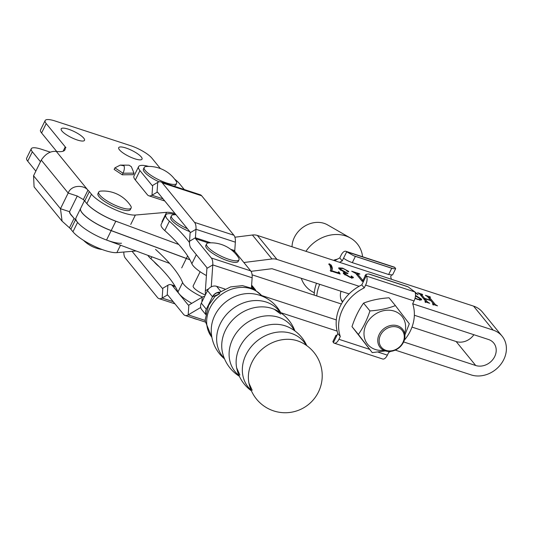 <?xml version="1.0" encoding="UTF-8"?>
<svg xmlns="http://www.w3.org/2000/svg" width="533" height="533" viewBox="0 0 533 533"><rect width="100%" height="100%" fill="white"/><g stroke="black" fill="none" stroke-linecap="round" stroke-linejoin="round"><path stroke-width="0.8" d="M77.252 139.986A12.999 3.311 -153.8 0 1 61.188 128.853A12.999 3.311 -153.8 0 1 68.444 129.199A12.999 3.311 -153.8 0 1 84.514 140.332A12.999 3.311 -153.8 0 1 77.252 139.986M134.776 158.794A12.999 3.311 -153.8 0 1 118.712 147.661A12.999 3.311 -153.8 0 1 125.968 148.007A12.999 3.311 -153.8 0 1 142.038 159.14A12.999 3.311 -153.8 0 1 134.776 158.794M118.706 222.254A27.083 6.902 -153.8 0 1 86.826 203.593L84.72 201.014A14.444 3.684 26.2 0 0 83.328 199.582L77.265 196.024L69.556 211.688L70.483 214.319L74.08 218.383L69.457 227.784A14.444 3.684 26.2 0 1 70.842 229.21L72.948 231.788A27.083 6.902 -153.8 0 0 93.948 246.059A27.083 6.902 -153.8 0 0 116.867 252.635L136.055 250.97M175.011 213.52A25.278 6.443 26.2 0 0 166.596 212.321L135.362 215.046A27.083 6.902 -153.8 0 1 123.33 212.854A27.083 6.902 -153.8 0 1 91.449 194.192L89.344 191.614A14.444 3.684 26.2 0 0 87.952 190.188C84.147 185.038 71.475 184.385 68.177 193.053L77.265 196.024M33.559 175.763L60.476 208.723L62.088 221.168L34.079 186.87L33.559 175.763L41.268 160.1C45.572 153.751 50.582 150.859 56.305 151.425A34.305 8.748 -153.8 0 0 64.959 149.773A34.305 8.748 -153.8 0 0 64.986 147.434L65.959 147.754L46.211 123.576A18.055 4.604 -153.8 0 1 45.152 120.551A18.055 4.604 -153.8 0 1 55.232 121.031L130.618 145.682A18.055 4.604 -153.8 0 1 151.878 158.121L160.406 168.575M114.915 167.842L120.285 165.103L124.029 165.81C124.682 167.748 124.349 170.22 123.036 173.225L114.915 167.842L114.149 169.407L122.27 174.791L133.223 174.691L133.996 173.125L131.338 166.709L129.039 165.177L131.338 166.709M121.491 243.241A27.083 6.902 -153.8 0 1 98.572 236.659A27.083 6.902 -153.8 0 1 77.571 222.388L75.473 219.816A14.444 3.684 26.2 0 0 74.08 218.383L69.503 212.774M64.986 147.434L63.127 151.212M69.556 211.688L60.476 208.723L68.177 193.053L41.268 160.1M62.088 221.168L69.457 227.784M56.305 151.425L87.952 190.188L83.328 199.582M133.996 173.125L123.036 173.225L122.27 174.791M120.285 165.103L129.039 165.177M45.152 120.551L40.521 129.952A18.055 4.604 -153.8 0 0 41.587 132.97L56.698 151.479M40.468 161.726L32.34 151.772A18.055 4.604 -153.8 0 1 31.274 148.747A18.055 4.604 -153.8 0 1 41.361 149.233L50.422 152.191M35.844 171.126L27.709 161.173A18.055 4.604 -153.8 0 1 26.65 158.148L31.274 148.747M337.236 259.238A14.444 12.199 140.8 0 0 333.531 260.344M362.593 256.759A33.379 28.182 140.8 0 0 350.507 238.078L327.562 224.886A23.472 19.821 140.8 0 0 294.423 237.292A23.472 19.821 140.8 0 0 292.024 246.772M301.298 278.286A33.379 28.182 140.8 0 0 314.31 292.724M350.507 238.078A33.379 28.182 140.8 0 0 305.935 251.323M397.418 327.182A13.358 11.28 140.8 0 0 380.515 335.11A13.358 11.28 140.8 0 0 386.012 350.368A13.358 11.28 140.8 0 0 402.921 342.439A13.358 11.28 140.8 0 0 397.418 327.182M379.236 334.364A14.444 12.199 -39.2 0 1 397.518 325.796A14.444 12.199 -39.2 0 1 402.535 329.187A14.444 12.199 -39.2 0 1 403.461 342.286A14.444 12.199 -39.2 0 1 385.186 350.854A14.444 12.199 -39.2 0 1 380.162 347.463A14.444 12.199 -39.2 0 1 379.236 334.364M84.434 200.681L80.636 208.396A27.083 6.902 26.2 0 0 82.229 212.927A27.083 6.902 26.2 0 0 111.204 230.569L115.828 221.175A27.083 6.902 26.2 0 1 86.852 203.533M80.603 208.456L75.979 217.857A27.083 6.902 26.2 0 0 77.571 222.388A27.083 6.902 26.2 0 0 106.547 240.037L111.17 230.636A27.083 6.902 26.2 0 1 82.195 212.993A27.083 6.902 26.2 0 1 80.603 208.456A27.083 6.902 26.2 0 1 80.623 208.43M502.113 336.17L482.538 312.205A25.817 21.806 140.8 0 0 473.564 306.129L493.132 330.1A25.817 21.806 140.8 0 1 502.113 336.17A25.817 21.806 140.8 0 1 503.758 359.582A25.817 21.806 140.8 0 1 471.092 374.899L395.279 350.114M337.123 331.1L280.698 312.651M352.773 277.893L353.172 277.073C353.632 278.086 352.573 278.173 350.008 277.333L343.598 273.735L343.219 272.763L345.184 272.663L339.048 268.839L338.695 267.852L342.639 268.152L348.729 271.404L348.182 271.797L346.59 270.824L346.383 270.184L343.199 268.612L340.574 268.352L341.153 269.605L347.669 273.276L347.976 273.656L345.111 273.322L345.491 274.235L350.281 277.153L352.086 277.173L351.027 276.261L351.467 275.987L353.392 277.686M348.502 271.87L348.729 271.404L348.182 271.797M351.727 278.366L352.086 277.173M351.027 276.261L351.467 275.987L351.24 276.447M365.185 275.907L364.978 275.554L365.305 275.661M425.067 301.511L425.78 301.438L419.731 294.036L417.572 292.75L422.363 294.316L422.669 294.689L421.49 294.602L424.521 298.313L430.577 300.292L427.546 296.581L425.394 295.302L430.184 296.874L430.491 297.247L429.318 297.167L435.368 304.576L437.526 305.862L432.729 304.296L432.423 303.917L433.602 303.997L430.884 300.672L424.828 298.687L427.546 302.018L429.705 303.304L424.954 301.751M425.387 302.551L425.78 301.438M422.129 294.516L421.49 294.602L421.023 295.542L424.055 299.253L424.521 298.313M429.951 297.068L429.318 297.167L428.852 298.107L434.335 304.816M433.209 305.109L433.602 303.997M493.132 330.1L412.715 303.803M359.115 286.281L276.96 259.418L257.386 235.446L473.564 306.129M415.52 295.402L421.436 299.066L421.683 299.852L418.065 299.593L415.02 298.367M415.1 298.074L417.932 299.273L420.297 299.526L420.004 298.673L415.48 295.975M414.807 291.857L418.112 294.769L415.287 292.923M362.786 281.277L362.187 281.317L355.731 273.416L351.72 271.217L359.542 273.775L359.848 274.149L357.49 273.982L362.926 280.498M357.023 274.921L357.33 273.602L357.023 274.921L362.094 281.124L362.56 280.185M340.147 274.022L330.547 270.884L330.247 270.511L330.793 269.711L330.107 265.72L328.754 264.155L329.234 263.775L331.113 265.008C332.559 267.459 332.685 269.338 331.506 270.644L336.829 272.39C338.408 272.816 338.941 272.63 338.428 271.81L339.101 272.07L340.147 274.022M328.754 264.155L329.234 263.775L328.941 264.381M338.069 273.402L338.428 271.81M473.884 334.717A14.984 12.652 140.8 0 1 456.141 341.533L411.989 327.095M341.38 304.01L252.089 274.815M243.867 262.516L271.977 258.978L252.402 235.013L234.906 237.212M252.402 235.013A12.639 10.673 -39.2 0 1 257.386 235.446M349.075 293.91L272.336 268.819A1.806 1.526 -39.2 0 0 271.623 268.752L251.03 271.344M456.141 341.533L475.716 365.505A14.984 12.652 140.8 0 0 489.847 362.52A14.984 12.652 140.8 0 0 493.718 343.019A14.984 12.652 140.8 0 0 488.508 339.501L414.348 315.25M271.977 258.978A12.639 10.673 -39.2 0 1 276.96 259.418M475.716 365.505L403.628 341.933M336.303 319.92L261.876 295.582M253.715 288.879L251.529 286.561M169.581 263.389L106.547 240.037M178.735 244.48L115.828 221.175M181.713 267.879L186.337 258.478L111.17 230.636M189.861 259.651A37.916 9.667 26.2 0 1 186.37 258.418L111.204 230.569M186.337 258.478A37.916 9.667 26.2 0 0 189.915 259.738M420.297 294.729L421.11 294.996M421.67 295.455L421.023 295.542L421.67 295.455M424.055 299.253L424.481 299.393M428.119 297.287L428.938 297.554M429.491 298.014L428.852 298.107M435.121 305.076L435.368 304.576M426.513 302.258L424.361 299.626L424.828 298.687M427.299 302.517L427.546 302.018M420.337 299.339L420.97 300.006L421.436 299.066M355.964 273.696L357.103 274.069M343.392 273.449L344.718 273.602L345.184 272.663M338.788 268.465L340.454 268.605M340.574 268.352L340.261 269.938M340.8 270.331L341.153 269.605M345.111 273.322L344.704 274.702M345.118 274.981L345.491 274.235M352.153 277.493L352.606 277.893M329.494 265.021L330.653 265.947L331.113 265.008M330.653 265.947C332.092 268.399 332.226 270.278 331.04 271.583M331.273 271.117L331.506 270.644M336.596 272.863L336.829 272.39M338.322 272.889L339.101 272.07M338.635 273.009L338.975 273.636M174.677 179.168A23.472 5.983 26.2 0 1 179.321 183.465L184.271 189.528M148.767 166.423A23.472 5.983 26.2 0 0 138.58 166.669A23.472 5.983 26.2 0 0 139.959 170.593L151.998 185.337A1.806 0.853 -71.9 0 0 152.211 185.491A1.806 0.853 -71.9 0 0 152.658 185.411L157.715 182.419A12.639 5.95 108.1 0 1 160.853 181.873A12.639 5.95 108.1 0 1 162.318 182.919L194.545 222.381A12.639 5.95 108.1 0 1 195.991 229.297L195.411 237.765A1.806 0.853 -71.9 0 0 195.618 238.757L211.328 257.992A12.639 5.95 108.1 0 1 212.774 264.914L211.268 286.834M138.58 166.669L133.956 176.063A23.472 5.983 26.2 0 0 135.335 179.994L147.374 194.738A12.639 5.95 -71.9 0 0 148.84 195.784A12.639 5.95 -71.9 0 0 151.985 195.231L157.035 192.246A1.806 0.853 108.1 0 1 157.488 192.166A1.806 0.853 108.1 0 1 157.695 192.313L189.921 231.782A1.806 0.853 108.1 0 1 190.128 232.768L189.548 241.236A12.639 5.95 -71.9 0 0 190.994 248.151L206.704 267.393A1.806 0.853 108.1 0 1 206.911 268.385L205.372 290.745A12.639 5.95 -71.9 0 0 205.538 294.549M232.601 250.85L234.98 251.623L250.69 270.864A12.639 5.95 -71.9 0 1 252.136 277.786L251.443 287.8M160.853 181.873L200.215 194.738A12.639 5.95 -71.9 0 1 201.681 195.784L233.907 235.253A12.639 5.95 -71.9 0 1 235.353 242.169L234.767 250.637A1.806 0.853 108.1 0 0 234.98 251.623M175.324 286.674L172.492 285.748L188.202 304.989A1.806 0.853 108.1 0 0 188.416 305.136A1.806 0.853 108.1 0 0 188.862 305.063L202.214 297.167A12.639 5.95 -71.9 0 1 204.592 296.475M173.198 301.678L162.152 298.067L167.209 295.075A1.806 0.853 -71.9 0 1 167.662 294.996A1.806 0.853 -71.9 0 1 167.868 295.149L183.579 314.39A12.639 5.95 108.1 0 0 185.044 315.436L205.378 322.085M132.077 251.316L162.172 288.173A1.806 0.853 108.1 0 0 162.378 288.32A1.806 0.853 108.1 0 0 162.832 288.24L167.888 285.255A12.639 5.95 -71.9 0 1 171.026 284.702L174.911 285.974M123.836 252.029A12.639 5.95 108.1 0 0 125.322 258.105L157.548 297.574A12.639 5.95 108.1 0 0 159.014 298.62L174.957 303.83M205.252 320.46L188.189 314.883L200.714 307.474M188.862 305.063L188.189 314.883A12.639 5.95 108.1 0 1 185.044 315.436M172.492 285.748A12.639 5.95 -71.9 0 0 171.026 284.702M162.832 288.24L162.152 298.067A12.639 5.95 108.1 0 1 159.014 298.62M253.328 293.816L253.288 293.81A34.458 29.102 140.8 0 0 214.799 315.429A34.458 29.102 140.8 0 0 211.328 328.075L211.328 328.075A37.01 37.01 0 0 0 224.54 358.889M280.731 314.037L274.288 309.313A36.684 30.981 140.8 0 0 225.479 330.187A36.684 30.981 140.8 0 0 222.321 351.747L222.321 351.747A37.876 37.876 0 0 0 239.39 376.285M287.274 326.602A35.818 30.248 140.8 0 0 287.267 326.602A35.818 30.248 140.8 0 0 239.79 347.056A35.818 30.248 140.8 0 0 236.672 367.923L239.897 375.025M299.859 341.74A35.864 30.288 140.8 0 0 299.859 341.733A35.864 30.288 140.8 0 0 252.042 362.1A35.864 30.288 140.8 0 0 248.978 383.287L252.182 390.216M262.429 296.288L253.675 288.859L242.482 285.628L230.602 286.901L219.663 292.331L219.516 293.896L215.006 296.381L208.603 305.422L205.258 319.48L205.325 321.359L211.927 337.522M224.293 358.289A36.271 30.634 -39.2 0 1 220.349 323.591A36.271 30.634 -39.2 0 1 249.85 301.138A36.271 30.634 -39.2 0 1 280.305 312.551M239.05 375.538A36.224 30.594 -39.2 0 1 232.794 338.801A36.224 30.594 -39.2 0 1 263.988 316.102A36.224 30.594 -39.2 0 1 294.256 330.46M251.143 390.189A35.864 30.288 -39.2 0 1 246.006 354.705A35.864 30.288 -39.2 0 1 276.127 332.339A35.864 30.288 -39.2 0 1 306.195 345.237M205.671 314.457L201.774 309.686A7.222 6.096 -39.2 0 1 201.314 303.137L206.324 309.273L212.494 296.741L207.484 290.605A7.222 6.096 -39.2 0 1 216.618 286.321L225.046 289.073M201.314 303.137L207.484 290.605M205.258 319.06L205.312 321.252M205.785 313.844A7.222 6.096 140.8 0 1 206.324 309.273L206.404 309.426A7.222 6.183 142.1 0 0 205.818 313.671M219.663 292.331L219.276 292.557L219.516 293.896L212.494 296.741A7.222 6.096 140.8 0 1 219.909 292.157M219.683 292.324A7.222 6.183 142.1 0 0 212.607 296.828M147.848 255.334A23.472 5.983 26.2 0 0 148.674 256.473A23.472 5.983 26.2 0 0 150.919 258.791A180.554 46.031 26.2 0 1 177.982 291.931A23.472 5.983 26.2 0 0 179.255 293.923A23.472 5.983 26.2 0 0 191.767 303.344M177.982 291.931L182.606 282.53A23.472 5.983 26.2 0 0 183.878 284.529A23.472 5.983 26.2 0 0 202.413 297.054M164.79 230.589L169.414 221.195A23.472 5.983 -153.8 0 1 165.79 214.952L161.166 224.353A23.472 5.983 -153.8 0 0 164.79 230.589A180.554 46.031 -153.8 0 1 182.073 248.391A180.554 46.031 -153.8 0 1 191.853 263.735L196.317 254.674M169.414 221.195A180.554 46.031 -153.8 0 1 186.697 238.991A180.554 46.031 -153.8 0 1 189.501 242.582M200.135 271.737L193.186 285.861A11.553 2.945 26.2 0 0 193.865 287.793A11.553 2.945 26.2 0 0 205.332 294.976M165.79 214.952A23.472 5.983 -153.8 0 1 175.977 214.706A32.799 32.799 0 0 0 173.585 214.792A18.055 4.604 26.2 0 0 171.419 215.778A18.055 4.604 26.2 0 0 172.485 218.796A18.055 4.604 26.2 0 0 187.463 228.764M206.418 275.581A23.472 5.983 -153.8 0 1 191.853 263.735M182.606 282.53A180.554 46.031 26.2 0 0 155.543 249.391M98.725 192.08L97.952 193.646A18.055 4.604 26.2 0 0 99.018 196.67A18.055 4.604 26.2 0 0 116.267 207.623A18.055 4.604 26.2 0 0 130.358 209.589L131.125 208.023A18.055 4.604 26.2 0 0 130.585 205.705A32.799 32.799 0 0 0 100.89 191.094A18.055 4.604 26.2 0 0 98.725 192.08A18.055 4.604 26.2 0 0 99.791 195.105A18.055 4.604 26.2 0 0 121.044 207.544A18.055 4.604 26.2 0 0 131.125 208.023M206.597 243.894L205.825 245.46A18.055 4.604 26.2 0 0 206.884 248.478A18.055 4.604 26.2 0 0 224.133 259.431A18.055 4.604 26.2 0 0 238.224 261.403L238.997 259.837A18.055 4.604 26.2 0 0 238.458 257.519A32.799 32.799 0 0 0 208.763 242.908A18.055 4.604 26.2 0 0 206.597 243.894A18.055 4.604 26.2 0 0 207.657 246.912A18.055 4.604 26.2 0 0 228.91 259.351A18.055 4.604 26.2 0 0 238.997 259.837M144.21 167.489A18.055 4.604 26.2 0 0 145.269 170.513A18.055 4.604 26.2 0 0 166.529 182.952A18.055 4.604 26.2 0 0 176.61 183.432A18.055 4.604 26.2 0 0 176.07 181.12A32.799 32.799 0 0 0 146.375 166.503A18.055 4.604 26.2 0 0 144.21 167.489L143.437 169.061A18.055 4.604 26.2 0 0 144.503 172.079A18.055 4.604 26.2 0 0 159.047 181.846M173.478 185.997A18.055 4.604 26.2 0 0 175.837 184.998L176.61 183.432M171.419 215.778L170.647 217.344A18.055 4.604 26.2 0 0 171.713 220.362A18.055 4.604 26.2 0 0 189.835 231.668M406.406 286.234L370.075 274.355A7.222 1.839 26.2 0 0 368.53 273.929L408.145 286.887A7.222 1.839 26.2 0 0 406.406 286.234M378.01 352.08L387.371 355.145L388.737 352.373A40.261 33.999 140.8 0 0 390.669 351.38M404.274 340.274A40.261 33.999 140.8 0 0 412.682 303.71L414.041 300.945L365.598 285.102L364.239 287.873A40.261 33.999 140.8 0 0 340.294 336.536L337.849 333.538A40.261 33.999 140.8 0 1 361.794 284.875L364.239 287.873M387.371 355.145A7.222 3.405 108.1 0 1 382.681 359.009L334.238 343.172A7.222 3.405 -71.9 0 0 338.928 339.301L340.294 336.536M337.083 335.097L335.95 335.33L336.483 336.31L337.849 333.538M334.238 343.172A7.222 3.405 -71.9 0 1 333.591 342.779L332.852 341.613L335.95 335.33M368.53 273.929L365.931 274.388L366.411 276.081L414.854 291.924A7.222 3.405 108.1 0 1 414.041 300.945M366.244 275.827L361.794 284.875M365.598 285.102A7.222 3.405 -71.9 0 0 366.411 276.081M408.145 286.887L414.854 291.924M363.153 282.11L362.84 280.671L365.931 274.388M355.398 256.38L352.313 262.642L388.644 274.522L391.728 268.259A7.222 1.839 26.2 0 0 393.281 268.685L353.665 255.733A7.222 1.839 26.2 0 0 355.398 256.38L391.728 268.259M342.732 301.751A14.984 12.652 -39.2 0 1 341.773 301.025M342.479 302.144A14.984 12.652 -39.2 0 1 341.013 291.271M391.429 275.188L390.662 276.747A40.261 33.999 -39.2 0 1 391.402 279.265M393.281 268.685L395.653 268.672L394.913 267.506L346.47 251.669L353.665 255.733M346.47 251.669A7.222 3.405 -71.9 0 0 345.824 251.276L394.267 267.113A7.222 3.405 108.1 0 1 394.913 267.506M316.735 295.948A40.261 33.999 -39.2 0 1 319.707 284.309M339.548 262.309A40.261 33.999 -39.2 0 1 342.219 260.904L339.774 257.912A40.261 33.999 -39.2 0 0 334.751 260.744M314.157 295.109A40.261 33.999 -39.2 0 1 316.495 283.256M352.313 262.642C348.495 261.29 345.584 259.791 343.578 258.139L342.219 260.904M345.824 251.276A7.222 3.405 -71.9 0 0 341.133 255.14L339.774 257.912M395.653 268.672L392.561 274.961L388.644 274.522M404.594 333.312A22.12 18.675 140.8 0 0 394.247 311.119A22.12 18.675 140.8 0 0 366.258 324.244A22.12 18.675 140.8 0 0 375.365 349.501A22.12 18.675 140.8 0 0 383.793 350.301M404.887 335.03L409.297 323.791L395.399 305.602C387.864 308.514 379.376 310.286 369.935 310.926C367.024 319.88 363.166 327.722 358.363 334.438L372.261 352.633L385.352 350.914M369.935 310.926L363.566 303.124C371.101 300.212 379.589 298.44 389.03 297.8L395.399 305.602M358.363 334.438L351.993 326.642C354.931 317.635 358.789 309.8 363.566 303.124M372.261 352.633L351.993 326.642M91.449 194.192L86.826 203.593M120.518 245.213L116.867 252.635M77.571 222.388L72.948 231.788M75.473 219.816L70.842 229.21M166.596 212.321L161.972 221.721M135.362 215.046L130.738 224.44M89.344 191.614L84.72 201.014M41.587 132.97L46.211 123.576M32.34 151.772L27.709 161.173M186.37 258.418L187.609 255.9M251.609 285.441L255.021 289.626M251.629 285.128L255.587 289.979M152.465 185.491L151.998 185.337M195.618 238.757L208.41 242.941M211.328 257.992L250.69 270.864M201.681 195.784L162.318 182.919M194.545 222.381L233.907 235.253M206.911 268.385L212.774 264.914L252.136 277.786M205.372 290.745L208.743 288.746M189.548 241.236L195.411 237.765L210.868 242.821M230.669 249.297L234.767 250.637M190.128 232.768L195.991 229.297L235.353 242.169M157.715 182.419L157.035 192.246L157.855 192.513M163.031 198.849L151.985 195.231L152.658 185.411M135.335 179.994L139.959 170.593M188.669 305.142L188.202 304.989M162.638 288.326L162.172 288.173M201.88 301.984L202.214 297.167M168.028 295.342L167.209 295.075L167.888 285.255M262.169 296.175A32.466 27.416 140.8 0 0 209.975 308.021A32.466 27.416 140.8 0 0 211.874 337.242M216.618 286.321L220.849 291.498M150.919 258.791L151.885 256.826M336.483 336.31L333.392 342.592M338.928 339.301L369.556 349.315M343.578 258.139L346.677 251.856M342.779 301.678L341.147 299.686M421.403 294.403L420.937 295.342M429.232 296.961L428.765 297.9M420.297 299.526L419.831 300.465M330.793 269.711L330.333 270.651M164.79 201.001L148.84 195.784M280.844 312.911A37.01 37.01 0 0 0 253.295 293.81M294.922 330.94A37.876 37.876 0 0 0 274.262 309.3M306.768 345.637A37.01 37.01 0 0 0 287.247 326.596M248.978 383.287A37.01 37.01 0 0 0 318.421 392.068A37.01 37.01 0 0 0 299.832 341.726M236.672 367.923A37.01 37.01 0 0 0 251.423 390.836M205.265 318.947L205.325 321.359M219.056 292.837L218.044 293.17L219.27 292.557M83.514 240.343A32.799 32.799 0 0 0 102.169 249.524M192.48 317.868A32.799 32.799 0 0 0 197.59 319.534M153.964 261.59A32.799 32.799 0 0 0 159.18 266.647"/></g></svg>
